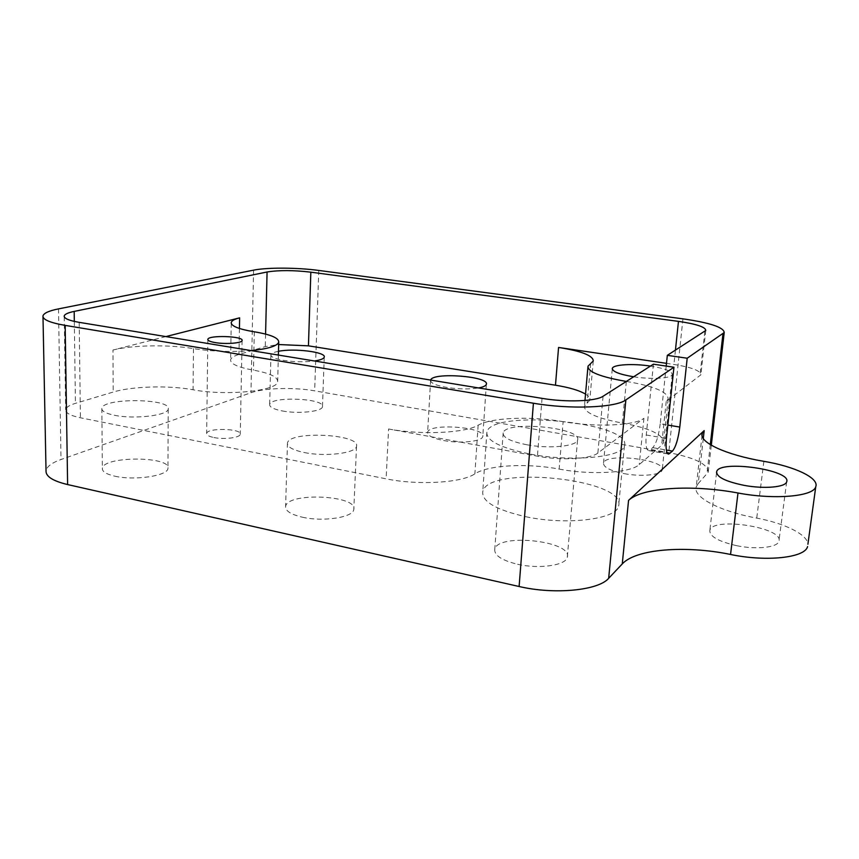 <?xml version="1.0" encoding="UTF-8"?>
<svg xmlns="http://www.w3.org/2000/svg" width="859" height="859" viewBox="0 0 859 859"><rect width="100%" height="100%" fill="white"/><g stroke="black" fill="none" stroke-linecap="round" stroke-linejoin="round"><path stroke-width="0.64" stroke-dasharray="4.29 3.22" d="M703.285 438.519L698.195 483.585L708.213 472.214C708.106 464.214 694.952 457.675 668.753 452.618L314.662 390.845C293.907 387.098 264.282 387.914 250.946 392.756L61.01 459.522C51.776 462.808 46.783 466.577 46.032 470.807M530.765 454.196C572.395 462.228 622.872 457.203 624.45 445.767C632.825 422.252 490.994 408.659 486.881 432.163C486.065 440.678 500.69 448.033 530.765 454.196M430.66 380.065L430.606 380.236C430.456 383.05 435.867 385.455 446.841 387.441C458.706 389.234 469.293 389.395 478.592 387.935M278.477 351.299C273.849 352.19 271.326 353.36 270.918 354.81C270.81 357 275.041 358.869 283.631 360.393C294.347 362.004 304.612 362.197 314.426 360.984M114.408 415.262C134.434 419.525 168.396 415.391 168.224 409.013C171.575 398.372 102.554 397.62 101.845 408.422C101.641 411.193 105.829 413.469 114.408 415.262M304.365 452.553C325.497 456.999 356.045 453.187 356.517 446.358C360.737 433.978 288.946 430.531 287.454 443.083C287.099 446.916 292.736 450.062 304.365 452.553M603.072 396.257L597.864 453.047L643.906 418.279C635.402 425.602 595.749 427.449 563.139 421.662L559.145 469.078C527.319 462.99 488.438 464.977 474.877 473.835C461.863 482.844 418.118 485.539 386.12 478.839L80.402 417.775C70.352 415.638 65.434 412.932 65.671 409.646C66.164 407.273 69.418 405.18 75.431 403.354L113.205 392.058C132.254 386.196 169.137 385.262 193.06 389.761C226.153 396.224 277.94 390.845 277.661 381.675C277.822 376.94 269.758 373.107 253.469 370.165C237.964 367.319 230.341 363.862 230.609 359.814C231.092 357.773 233.873 355.98 238.952 354.456L265.281 346.585L278.66 344.534M559.145 469.078C591.4 475.328 630.731 472.901 639.257 464.558L661.645 445.327L663.577 442.632C663.588 434.654 649.844 428.126 622.335 423.068C596.715 418.226 584.088 412.588 584.464 406.157L589.768 400.219C590.294 398.222 588.887 396.182 585.527 394.098M626.361 381.428C654.129 386.12 668.055 391.994 668.141 399.059L666.23 401.421L700.869 374.803C700.708 370.777 691.731 367.33 673.939 364.441L666.498 363.346M165.862 336.588L112.959 350.032L113.205 392.058M624.182 473.642C641.512 476.981 661.398 474.984 662.214 469.98C666.197 459.597 605.08 452.532 603.523 463.076C603.329 467.232 610.212 470.753 624.182 473.642M633.652 376.79C651.369 379.614 671.555 378.4 672.243 374.588C672.168 371.281 664.909 368.447 650.467 366.084M302.261 517.172C323.102 522.079 353.285 517.376 353.801 509.494C358.063 495.192 287.153 491.96 285.618 506.445C285.252 510.858 290.793 514.434 302.261 517.172M114.762 476.165C134.541 480.879 168.096 475.757 167.935 468.391C171.252 456.065 103.026 455.914 102.339 468.402C102.146 471.602 106.291 474.189 114.762 476.165M282.224 410.935C298.46 414.124 322.404 411.504 322.469 406.704C325.207 398.222 270.22 395.988 269.662 404.6C269.543 407.145 273.731 409.249 282.224 410.935M443.62 440.527C460.456 443.813 482.35 441.451 482.779 436.479C486.076 427.03 428.652 422.757 427.632 432.356C427.46 435.62 432.786 438.348 443.62 440.527M525.869 516.731C566.908 525.547 616.848 519.233 618.598 506.037C627.285 478.817 487.096 464.601 482.758 491.777C481.856 501.613 496.234 509.935 525.869 516.731M517.601 564.277C539.269 569.313 566.017 565.34 567.294 557.244C572.835 540.912 497.372 532.838 494.763 549.331C494.183 555.397 501.796 560.379 517.601 564.277M526.835 444.769C549.116 448.999 576.421 446.358 577.538 440.13C582.821 427.61 505.564 420.191 503.191 432.872C502.708 437.542 510.59 441.505 526.835 444.769M698.195 483.585L696.262 486.795C692.461 496.674 718.575 511.041 756.736 518.117C784.568 523.238 807.718 534.556 807.9 544.241M213.923 437.532C224.156 439.722 240.241 437.671 240.262 434.257C242.034 428.416 206.922 427.578 206.643 433.484C206.547 435.137 208.984 436.49 213.923 437.532M736.839 545.723C756.457 549.803 777.524 547.484 778.898 541.31C784.364 527.576 712.433 516.463 709.845 530.379C709.448 536.392 718.446 541.503 736.839 545.723M666.208 366.095L660.217 423.809L667.851 425.076M653.42 364.195L646.258 434.998C645.453 444.93 646.29 450.137 648.781 450.599L649.962 450.03L667.228 453.047M660.217 423.809C658.703 435.717 656.212 443.673 652.754 447.657L649.962 450.03M597.864 453.047C590.681 459.082 561.228 460.735 537.433 456.193L388.579 428.974L386.12 478.839M388.579 428.974C420.931 435.159 465.084 433.108 478.141 425.216C491.756 417.474 530.959 416.024 563.139 421.662M112.959 350.032C132.168 345.007 169.341 344.47 193.468 348.625C212.205 351.514 231.436 352.169 251.161 350.59M710.296 444.608L706.893 474.393M675.432 350.182L673.939 364.441M682.948 318.85L668.753 452.618M318.775 270.445L314.662 390.845M253.577 270.156L250.946 392.756M58.509 308.886L61.01 459.522M239.436 328.482L238.952 354.456M265.581 334.097L265.281 346.585M74.314 321.416L75.431 403.354M79.2 322.35L80.402 417.775M704.831 331.467L699.902 375.995M666.23 401.421L661.645 445.327M643.906 418.279L639.257 464.558M542.04 398.361L537.433 456.193M590.659 363.54L587.148 403.139M626.34 381.439L622.335 423.068M478.141 425.216L474.877 473.835M254.307 331.81L253.469 370.165M193.468 348.625L193.06 389.761M646.258 434.998L666.444 438.434M652.754 447.657L666.359 450.03M763.866 461.337L756.736 518.117M711.306 445.22L708.213 472.214M42.971 315.897L42.993 316.864M612.284 368.973L603.523 463.076M672.243 374.588L662.214 469.98M287.454 443.083L285.618 506.445M356.517 446.358L353.801 509.494M101.845 408.422L102.339 468.402M168.224 409.013L167.935 468.391M270.918 354.81L269.662 404.6M324.251 357.119L322.469 406.704M430.606 380.236L427.632 432.356M486.344 384.306L482.779 436.479M486.881 432.163L482.758 491.777M624.45 445.767L618.598 506.037M503.191 432.872L494.763 549.331M577.538 440.13L567.294 557.244M64.221 316.627L65.671 409.646M705.776 330.468L700.869 374.803M593.268 360.984L589.768 400.219M587.996 366.192L587.9 367.287M584.968 400.466L584.464 406.157M668.141 399.059L663.577 442.632M278.38 355.057L277.661 381.675M231.243 323.252L230.609 359.814M207.835 339.681L206.643 433.484M242.098 340.518L240.262 434.257M648.781 450.599L668.087 453.971M702.05 435.33L696.262 486.795M716.535 472.772L709.845 530.379M786.672 481.856L778.898 541.31"/><path stroke-width="1.29" d="M815.76 486.72C813.516 496.513 774.453 499.959 737.988 492.991C692.204 484.412 642.167 487.354 628.563 500.378L704.176 430.606L702.265 433.398C698.571 441.998 725.168 454.808 763.866 461.337C794.532 466.437 819.336 477.948 815.76 486.72L807.9 544.241M687.2 358.224L724.212 332.54C723.75 327.322 709.996 322.759 682.948 318.85L318.775 270.445C297.493 267.536 267.192 267.342 253.577 270.156L58.509 308.886C48.963 310.808 43.788 313.148 42.971 315.897C42.574 319.559 49.972 322.726 65.166 325.389L533.407 403.225C570.193 409.603 615.785 407.735 625.867 399.907L673.939 367.233L666.444 438.434C665.575 448.419 666.316 453.638 668.678 454.078L672.468 451.093C675.786 447.045 678.223 439.035 679.791 427.063L687.2 358.224L667.325 355.347L705.776 330.468C705.55 327.032 696.445 324.004 678.47 321.373L675.432 350.182M42.993 316.864L46.032 470.807C45.688 476.434 52.882 481.019 67.614 484.562L519.115 586.504C554.366 594.847 598.487 590.487 608.666 578.311L622.27 563.912C635.907 548.955 685.428 545.111 730.547 554.463C766.464 562.044 805.151 557.759 807.578 546.571M678.47 321.373L310.84 272.163C293.563 270.156 278.971 270.102 267.074 271.992L74.185 311.409C68.054 312.676 64.726 314.201 64.21 315.983C63.963 318.453 68.956 320.579 79.2 322.35L542.04 398.361C566.145 402.474 595.91 401.357 603.072 396.257L653.42 364.195L673.939 367.233M478.592 387.935C483.284 387.055 485.872 385.841 486.344 384.306C489.566 376.274 432.453 371.958 430.66 380.065M314.426 360.984C320.471 360.071 323.746 358.783 324.251 357.119C326.291 352.061 294.132 348.035 278.477 351.299M585.527 394.098C579.234 390.405 569.216 387.441 555.472 385.208L308.435 345.844L278.66 344.534M666.498 363.346L558.565 347.455L555.472 385.208M251.161 350.59C268.148 348.872 277.328 346.059 278.724 342.161C278.864 337.974 270.725 334.527 254.307 331.81C238.684 329.18 230.996 326.066 231.254 322.501C231.737 320.708 234.528 319.151 239.64 317.841L165.862 336.588M650.467 366.084C633.04 363.378 613.176 364.506 612.349 368.371C612.242 371.539 619.339 374.352 633.631 376.779L633.652 376.79M667.325 355.347L666.208 366.095M626.361 381.428L626.34 381.428C600.462 376.951 587.685 371.872 587.996 366.192L593.268 360.984C593.15 355.626 581.575 351.116 558.565 347.455M215.276 342.601C225.713 344.438 242.088 343.128 242.098 340.518C243.859 336.094 208.114 334.892 207.835 339.391C207.749 340.658 210.23 341.721 215.276 342.601M744.216 485.378C764.123 489.125 785.384 487.268 786.672 481.856C791.944 469.862 719.069 459.511 716.664 471.688C716.363 476.96 725.544 481.523 744.216 485.378M628.563 500.378L622.27 563.912M704.176 430.606L703.285 438.519M722.945 333.926L710.296 444.608M625.867 399.907L608.666 578.311M310.84 272.163L308.435 345.844M65.166 325.389L67.614 484.562M533.407 403.225L519.115 586.504M239.64 317.841L239.436 328.482M267.074 271.992L265.581 334.097M74.185 311.409L74.314 321.416M667.851 425.076L679.791 427.063M667.228 453.047L669.795 453.488M666.359 450.03L672.468 451.093M737.988 492.991L730.547 554.463M724.212 332.54L711.306 445.22M612.349 368.371L612.284 368.973M64.21 315.983L64.221 316.627M587.9 367.287L584.968 400.466M278.724 342.161L278.38 355.057M231.254 322.501L231.243 323.252M668.087 453.971L668.678 454.078M702.265 433.398L702.05 435.33M716.664 471.688L716.535 472.772"/></g></svg>
